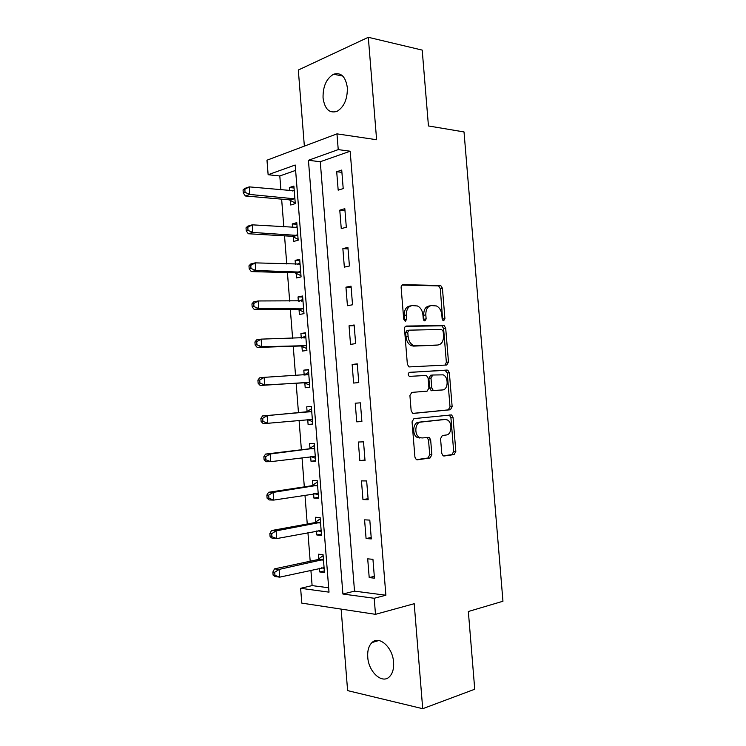 <?xml version="1.0" encoding="UTF-8"?>
<svg xmlns="http://www.w3.org/2000/svg" width="746" height="746" viewBox="0 0 746 746"><rect width="100%" height="100%" fill="white"/><g stroke="black" fill="none" stroke-linecap="round" stroke-linejoin="round"><path stroke-width="1.12" d="M443.693 320.705L444.924 318.682L442.425 288.282L440.709 285.494L403.036 284.664C401.758 284.813 401.124 285.793 401.134 287.592L403.707 319.185L405.367 321.246L406.691 319.148L406.365 315.064C406.318 309.31 408.314 306.14 412.37 305.58L417.48 305.981C420.576 307.52 422.395 310.504 422.935 314.924L423.262 318.943L424.875 320.966L426.143 318.906L425.817 314.905C425.761 309.245 427.691 306.14 431.598 305.58L436.475 305.953C439.497 307.445 441.278 310.383 441.809 314.775L442.136 318.719L443.693 320.705M442.658 320.127L440.308 288.665L438.601 285.886L401.945 285.093M404.369 320.771L404.257 315.409L406.365 315.064M423.859 320.444L423.709 315.241L425.817 314.905M393.59 662.28C392.76 647.304 379.117 635.172 372.012 642.548C368.766 645.756 367.349 650.605 367.75 657.123C368.477 671.81 382.111 684.455 389.477 676.725C392.61 673.517 393.981 668.705 393.59 662.28M347.347 87.692C345.64 76.586 341.053 72.101 333.583 74.227C326.366 78.582 322.85 86.489 323.055 97.968C324.734 109.168 329.396 113.625 337.052 111.341C344.092 106.986 347.524 99.106 347.347 87.692M441.763 453.381L443.124 455.843L444.019 456.011L454.09 454.575L455.834 451.414L453.036 417.462L451.619 414.935L413.937 418.618L412.053 421.826L414.916 457.121L416.305 459.629L417.284 459.816L430.041 457.997L431.869 454.762L430.656 439.888L429.248 437.361L422.05 437.967L419.588 437.492C413.965 435.011 414.953 422.301 420.753 422.096L445.036 419.485L447.208 419.895C452.645 422.171 451.917 434.685 446.304 434.993L442.341 435.478L440.56 438.648L441.763 453.381M374.203 598.264L375.49 614.331L301.794 603.113L300.629 588.305L329.014 592.147L295.192 165.025L268.131 174.723L266.984 160.194L336.968 133.86L338.236 149.61L308.434 160.287L342.908 594.03L374.203 598.264L385.878 595.224L350.172 151.214L338.236 149.61M336.968 133.86L376.609 139.735L368.31 37.3L422.208 50.103L428.446 125.953L464.021 131.939L502.953 601.248L468.348 611.506L474.736 689.239L422.712 708.7L414.207 603.71L375.49 614.331M446.733 365.008L448.486 362.034L445.698 328.203L444.084 325.498L406.402 326.058C405.125 326.263 404.491 327.27 404.509 329.079L407.363 364.225L408.957 366.929L446.733 365.008M449.362 372.795L452.151 406.682L450.416 409.75L413.508 413.405L412.622 413.228L411.139 410.626L409.918 395.548L411.801 392.396L427.094 391.174L428.913 388.079L428.111 378.269L426.572 375.62L425.807 375.471L409.302 376.385C407.801 374.716 407.875 373.364 409.526 372.329L447.852 370.175L449.362 372.795L447.236 373L450.015 406.822L452.151 406.682M341.136 609.1L347.608 690.61L422.712 708.7M368.31 37.3L298.316 70.021L304.359 146.132M350.172 151.214L320.276 161.733L354.518 591.13L385.878 595.224M336.698 171.739L338.18 190.165L343.207 188.589L341.724 170.06L336.698 171.739L341.91 172.335M339.775 210.158L341.258 228.621L346.312 227.25L344.82 208.684L339.775 210.158L344.978 210.586M342.862 248.632L344.344 267.133L349.417 265.986L347.925 247.383L342.862 248.632L348.046 248.894M345.948 287.182L347.431 305.711L352.532 304.778L351.04 286.147L345.948 287.182L351.124 287.266M349.044 325.797L350.527 344.354L355.646 343.636L354.154 324.976L349.044 325.797L354.21 325.704M352.14 364.468L353.623 383.062L358.77 382.558L357.269 363.871L352.14 364.468L357.297 364.207M355.245 403.213L356.728 421.835L361.894 421.546L360.393 402.831L355.245 403.213M358.35 442.014L359.842 460.674L365.027 460.608L363.526 441.856L358.35 442.014M361.465 480.89L362.957 499.578L368.17 499.727L366.659 480.946L361.465 480.89M364.58 519.831L366.081 538.547L371.312 538.92L369.802 520.102L364.58 519.831M367.703 558.838L369.205 577.581L374.455 578.178L372.944 559.323L367.703 558.838M295.612 170.405L279.806 175.963L280.906 189.885M281.634 199.154L283.825 226.896M284.534 235.839L286.744 263.963M287.424 272.588L289.672 301.095M290.325 309.385L292.609 338.283M293.234 346.247L295.547 375.536M296.143 383.174L298.475 412.752M299.071 420.315L301.393 449.782M302.018 457.699L304.321 486.868M304.974 495.139L307.249 524.018M307.93 532.644L310.187 561.225M310.895 570.214L312.108 585.601L328.669 587.764M290.38 200.282L290.763 205.019L295.276 203.602L293.887 186.043L289.373 187.554L289.625 190.715M290.315 199.462L290.362 200.012M293.262 236.706L293.635 241.443L298.176 240.221L296.777 222.634L292.255 223.949L292.535 227.465M293.206 235.96L293.243 236.454M296.143 273.185L296.526 277.932L301.076 276.906L299.678 259.291L295.136 260.41L295.444 264.27M299.034 309.721L299.407 314.486L303.986 313.646L302.587 296.003L298.027 296.936L298.353 301.132M301.925 346.321L302.307 351.086L306.895 350.443L305.496 332.772L300.918 333.509L301.272 338.05M304.825 382.978L305.198 387.752L309.814 387.305L308.406 369.606L303.808 370.147L304.181 374.921M307.725 419.69L308.098 424.474L312.733 424.222L311.334 406.495L306.709 406.84L307.091 411.624M310.644 456.608L311.007 461.252L315.661 461.196L314.252 443.441L309.609 443.59L309.991 448.383M313.581 493.777L313.917 498.095L318.589 498.235L317.181 480.452L312.518 480.405L312.9 485.198M316.518 531.012L316.836 534.994L321.526 535.33L320.118 517.519L315.437 517.276L315.819 522.079M319.465 568.303L319.754 571.958L324.463 572.49L323.055 554.651L318.355 554.203L318.738 559.015M312.108 585.601L300.629 588.305M279.806 175.963L268.131 174.723M320.276 161.733L308.434 160.287M354.518 591.13L342.908 594.03M289.373 187.554L294.036 188.001M292.255 223.949L296.908 224.266M295.136 260.41L299.78 260.587M298.027 296.936L302.662 296.964M300.918 333.509L305.543 333.406M303.808 370.147L308.434 369.895M308.098 424.474L312.714 424.017M311.007 461.252L315.614 460.655M313.917 498.095L318.523 497.349M316.836 534.994L321.423 534.108M319.754 571.958L324.342 570.923M356.728 421.835L361.875 421.313M359.842 460.674L364.98 459.974M362.957 499.578L368.086 498.701M366.081 538.547L371.191 537.493M369.205 577.581L374.315 576.35M430.125 305.832L429.482 305.935C425.574 306.494 423.653 309.59 423.709 315.241M410.785 305.851L410.263 305.935C406.206 306.503 404.211 309.655 404.257 315.409M445.138 365.102L446.36 362.258L443.581 328.51L441.968 325.806L405.526 326.356M443.18 331.42L441.613 329.443L409.078 330.17L407.764 332.278L408.118 336.586C408.631 340.885 410.375 343.822 413.34 345.37L415.653 345.836L437.865 345.016C441.716 344.316 443.6 341.174 443.525 335.588L443.18 331.42M408.827 330.208L406.971 330.478L405.647 332.585L407.764 332.278M436.541 345.193L413.536 346.107L411.223 345.65C408.258 344.092 406.514 341.174 406.001 336.875L405.647 332.585M413.004 413.368L448.281 409.88L450.015 406.822M411.689 392.405L427.094 391.174M409.106 372.45L447.152 370.044M442.509 389.953C448.271 389.878 448.822 377.038 443.18 374.846L432.792 375.014L430.983 378.073L431.785 387.864L433.286 390.475L442.509 389.953L434.069 390.624M432.792 375.014L430.666 375.229L428.857 378.269L430.983 378.073M431.943 390.792L431.16 390.643L429.659 388.041L428.857 378.269M447.236 373L445.026 370.258M443.31 419.569L445.036 419.485M419.914 438.042L417.452 437.566C411.839 435.086 412.818 422.413 418.627 422.208L442.9 419.597M416.371 459.667L427.906 458.025L429.724 454.799L428.512 439.954L426.945 437.37M443.152 455.862L451.945 454.612L453.689 451.461L450.901 417.574L449.213 414.962M294.26 190.799L249.229 186.873L249.826 194.454L245.387 195.974L289.196 199.816L295.23 203.043M294.222 190.37L292.721 191.013M245.052 192.347L244.819 189.307L243.047 189.932L243.289 192.962L245.052 192.347L249.826 194.454L294.894 198.837M243.047 189.932L244.8 188.43L249.229 186.873L244.819 189.307M245.387 195.974L243.289 192.962M297.16 227.409L252.195 224.835L252.791 232.444L248.334 233.75L292.078 236.277L298.102 239.326M297.095 226.635L294.959 227.623M248.026 230.365L247.784 227.316L246.012 227.856L246.245 230.896L248.026 230.365L252.791 232.444L297.794 235.456M246.012 227.856L247.747 226.187L252.195 224.835L247.784 227.316M248.334 233.75L246.245 230.896M300.06 264.065L255.169 262.872L255.766 270.49L251.29 271.591L294.959 272.794L300.974 275.675M299.967 262.956L297.197 264.326M250.992 268.439L250.759 265.389L248.968 265.846L249.211 268.886L250.992 268.439L255.766 270.49L300.694 272.131M248.968 265.846L250.703 264.019L255.169 262.872L250.759 265.389M251.29 271.591L249.211 268.886M302.96 300.787L258.153 300.964L258.741 308.592L254.246 309.487L297.85 309.366L303.855 312.07M302.848 299.342L299.454 301.132M253.976 306.578L253.733 303.529L251.943 303.902L252.176 306.942L253.976 306.578L258.741 308.592L303.603 308.863M251.943 303.902L253.659 301.906L258.153 300.964L253.733 303.529M254.246 309.487L252.176 306.942M305.879 337.565L261.128 339.132L261.725 346.769L257.211 347.45L300.741 345.995L306.746 348.531M305.729 335.784L301.71 338.041M256.95 344.783L256.717 341.724L254.918 342.013L255.151 345.062L256.95 344.783L261.725 346.769L306.513 345.65M254.918 342.013L256.624 339.859L261.128 339.132L256.717 341.724M257.211 347.45L255.151 345.062M308.788 374.399L264.121 377.355L264.718 385.001L260.186 385.477L303.641 382.689L309.637 385.057M308.62 372.282L303.967 375.051M259.944 383.052L259.701 379.994L257.892 380.19L258.135 383.248L259.944 383.052L264.718 385.001L309.431 382.502M257.892 380.19L259.589 377.868L264.121 377.355L259.701 379.994M260.186 385.477L258.135 383.248M307.305 419.532L312.527 421.63M311.511 408.836L305.963 412.081L262.564 415.942L267.115 415.634L267.711 423.299L312.35 419.411M311.707 411.298L267.115 415.634L262.695 418.32L260.876 418.441L261.119 421.499L262.937 421.387L262.695 418.32M262.937 421.387L267.711 423.299L263.151 423.569L261.119 421.499M260.876 418.441L262.564 415.942M310.905 456.571L315.427 458.268M314.411 445.446L308.872 448.878L265.539 454.081L270.108 453.988L270.705 461.662L315.278 456.384M314.635 448.253L270.108 453.988L265.688 456.711L263.86 456.738L264.103 459.806L265.93 459.788L265.688 456.711M265.93 459.788L270.705 461.662L266.135 461.718L264.103 459.806M263.86 456.738L265.539 454.081M314.504 493.628L318.328 494.952M317.311 482.121L311.781 485.739L268.523 492.285L273.111 492.407L273.707 500.09L318.206 493.414M317.563 485.273L273.111 492.407L268.691 495.167L266.854 495.111L267.096 498.188L268.933 498.244L268.691 495.167M268.933 498.244L273.707 500.09L269.12 499.932L267.096 498.188M266.854 495.111L268.523 492.285M318.094 530.714L321.237 531.712M320.22 518.852L314.7 522.657L271.507 530.555L276.113 530.882L276.719 538.584L321.144 530.499M320.5 522.349L276.113 530.882L271.703 533.688L269.856 533.549L270.099 536.626L271.936 536.766L271.703 533.688M271.936 536.766L276.719 538.584L272.103 538.22L270.099 536.626M269.856 533.549L271.507 530.555M321.694 567.809L324.146 568.517M323.13 555.639L317.619 559.631L274.5 568.881L279.125 569.422L279.731 577.143L324.081 567.65M323.438 559.481L279.125 569.422L274.715 572.266L272.859 572.042L273.101 575.129L274.948 575.362L274.715 572.266M274.948 575.362L279.731 577.143L275.097 576.555L273.101 575.129M272.859 572.042L274.5 568.881M442.807 319.008L444.924 318.682M404.584 319.475L406.691 319.148M424.036 319.241L426.143 318.906M402.411 284.785L403.036 284.664M438.089 285.774L440.196 285.382M440.308 288.665L442.425 288.282M441.362 325.685L443.478 325.377M443.581 328.51L445.698 328.203M446.36 362.258L448.486 362.034M406.001 336.875L408.118 336.586M413.536 346.107L415.653 345.836M435.748 345.286L437.865 345.016M448.281 409.88L450.416 409.75M429.659 388.041L431.785 387.864M418.627 422.208L420.753 422.096M428.512 439.954L430.656 439.888M429.724 454.799L431.869 454.762M427.906 458.025L430.041 457.997M450.901 417.574L453.036 417.462M453.689 451.461L455.834 451.414M451.945 454.612L454.09 454.575M289.196 199.816L293.71 198.371M290.082 200.105L294.595 198.669M296.358 227.679L296.88 227.539M292.078 236.277L296.61 235.027M292.954 236.538L297.486 235.288M299.015 264.392L299.78 264.205M294.959 272.794L299.51 271.73M295.845 273.027L300.396 271.973M301.626 301.142L302.68 300.936M297.85 309.366L302.419 308.499M298.726 309.571L303.296 308.713M303.92 337.985L305.59 337.724M300.741 345.995L305.328 345.333M301.626 346.181L306.214 345.51M304.536 375.014L308.508 374.567M303.641 382.689L308.247 382.213M304.517 382.847L309.124 382.372M306.811 411.792L311.427 411.475M305.963 412.081L310.588 411.764M307.417 419.569L312.052 419.289M309.711 448.57L314.355 448.439M308.872 448.878L313.516 448.756M312.994 456.31L314.971 456.272M312.621 485.394L317.283 485.469M311.781 485.739L316.444 485.814M316.714 493.283L317.908 493.311M315.539 522.284L320.22 522.554M314.7 522.657L319.381 522.927M319.997 530.35L320.836 530.406M318.458 559.23L323.158 559.696M317.619 559.631L322.319 560.097M323.186 567.501L323.783 567.566M372.012 642.548L378.809 640.516M333.583 74.227L342.778 76.055M438.601 285.886L440.709 285.494M441.968 325.806L444.084 325.498M411.223 345.65L413.34 345.37M431.16 390.643L433.286 390.475M445.726 370.389L447.852 370.175M417.452 437.566L419.588 437.492M427.104 437.436L429.248 437.361M449.484 415.056L451.619 414.935M289.579 199.891L294.092 198.445M292.581 236.37L297.104 235.121M295.575 272.905L300.125 271.852M298.568 309.506L303.137 308.639M301.57 346.153L306.158 345.491"/></g></svg>
